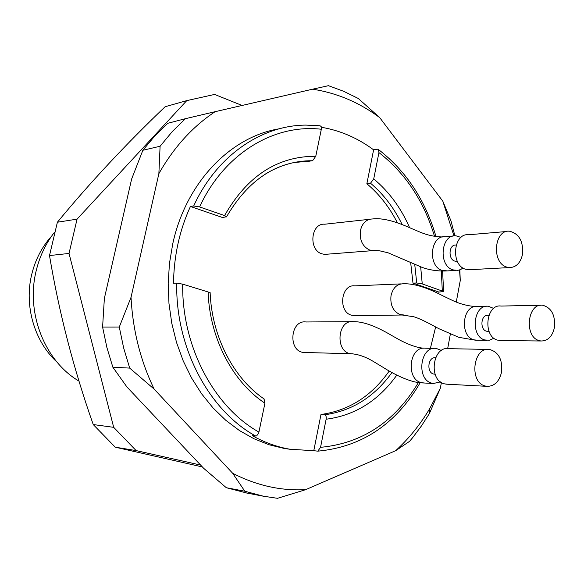 <?xml version="1.0" encoding="UTF-8"?>
<svg xmlns="http://www.w3.org/2000/svg" width="584" height="584" viewBox="0 0 584 584"><rect width="100%" height="100%" fill="white"/><g stroke="black" fill="none" stroke-linecap="round" stroke-linejoin="round"><path stroke-width="0.88" d="M303.293 161.089L302.147 161.199M51.64 236.082C41.99 246.82 35.354 259.588 31.733 274.392C23.973 305.79 34.449 341.574 57.02 362.124M54.4 232.359C45.764 243.499 39.705 256.259 36.223 270.64C25.586 312.798 44.764 361.102 79.001 381.118M200.611 465.076L136.123 450.585L113.69 427.335L69.029 253.449L77.051 219.146L186.763 100.623L214.598 94.433L242.075 105.463M77.051 219.146L57.393 222.219C89.863 182.799 125.779 144.306 165.141 106.726L186.763 100.623M57.393 222.219L49.509 255.558C58.999 312.455 73.569 368.781 93.236 424.553L115.245 447.183L136.123 450.585M115.245 447.183L202.371 466.944M93.236 424.553L113.69 427.335M49.509 255.558L69.029 253.449M554.45 327.449C555.406 315.141 551.479 307.739 542.66 305.242C527.498 302.731 523.87 336.457 538.93 340.538L540.93 340.99C547.858 341.034 552.369 336.523 554.45 327.449M522.512 254.347C523.461 241.433 519.169 233.731 509.649 231.242C494.276 229.154 491.239 262.347 506.43 266.976L509.175 267.589C516.037 267.516 520.483 263.099 522.512 254.347M501.583 372.037C502.649 359.635 498.641 352.108 489.574 349.466C473.237 346.458 468.777 382.046 485.07 385.958L486.691 386.316C494.29 386.499 499.254 381.739 501.583 372.037M540.448 305.286L501.072 306.053C486.114 303.636 482.508 336.143 497.356 340.085L501.218 340.538M506.62 231.505L468.587 234.761C453.439 232.775 450.417 264.756 465.382 269.195L470.755 269.647M487.523 349.422L448.694 348.663C432.613 345.764 428.196 380.023 444.227 383.812L447.483 384.243M488.151 331.289L487.231 331.289C479.632 330.873 480.493 314.228 488.049 315.389L488.874 315.382M457.104 261.15L455.827 261.223C447.972 261.026 448.227 244.119 456.067 245.068L456.192 245.061M434.284 374.14L435.087 374.176L434.284 374.14C426.269 373.519 427.627 356.459 435.576 357.773M493.684 308.418L488.385 306.301C473.493 303.914 469.894 336.048 484.676 339.946L489.348 340.282L493.933 338.216M460.988 237.425L456.067 235.834C440.993 233.877 437.978 265.486 452.87 269.874L457.805 270.385L460.528 269.582L463.039 268.027M441.424 350.473L436.241 348.422C420.246 345.553 415.844 379.403 431.788 383.155L433.379 383.491L440.504 381.899M224.577 215.576L226.599 216.671L222.679 217.577L190.421 206.466L193.684 205.977L199.597 206.94L224.577 215.576C247.171 175.974 277.568 156.205 315.776 156.264L321.412 128.845L321.171 126.502L320.032 125.772M293.234 162.644L312.579 160.746L315.776 156.264M210.152 293.102L208.094 291.956L182.675 284.152L176.726 283.109L173.499 283.291C173.944 255.734 179.587 230.125 190.421 206.466M279.232 128.801C230.592 136.678 185.887 182.5 172.718 243.973L169.448 263.501L168.192 283.437L168.966 303.468L171.769 323.259L176.536 342.494L183.194 360.854L191.618 378.06L201.641 393.85L213.094 407.99L225.782 420.283L239.484 430.583L253.974 438.759L269.02 444.745L284.401 448.497L290.19 449.271C277.181 447.059 264.574 442.526 252.368 435.686L256.61 435.956L258.719 433.058L264.924 403.208L263.932 398.836M326.12 419.224L320.55 447.329L317.791 451.155L313.783 450.702L320.981 414.487L324.551 414.815C325.967 415.246 326.485 416.713 326.12 419.224C354.86 415.472 378.41 400.785 396.77 375.169M401.157 283.882L354.802 285.875C340.976 284.014 337.778 311.652 351.451 315.199L355.51 315.601M369.555 219.292L324.755 224.219C310.849 222.796 308.206 249.937 321.915 253.836L324.689 254.39L327.376 254.179M351.276 321.682L305.987 321.974C290.146 319.623 287.781 351.415 303.753 352.466L305.541 352.517M320.981 414.487C348.86 410.589 371.599 396.105 389.207 371.03M422.247 283.912L443.592 291.511L438.927 292.066L412.99 283.13L416.713 282.97L422.247 283.912L420.67 266.881M366.861 183.748L373.607 149.833L377.257 149.175L378.388 149.482L378.936 152.592L373.724 178.908L370.504 183.215L366.861 183.748C379.33 194.253 389.499 207.254 397.375 222.759M412.99 283.13L410.691 262.8M309.075 161.257L309.177 160.753M290.19 449.271L313.783 450.702M430.401 348.305L435.657 326.96M438.912 293.891L438.927 292.066M373.607 149.833C357.656 137.999 340.26 130.48 321.419 127.283M284.401 448.497L291.175 449.432M247.032 493.086L226.322 487.72L244.813 491.224L263.384 496.21L277.48 498.313L305.688 489.662C280.868 490.991 256.529 485.53 232.68 473.288L154.154 389.112C140.488 360.781 132.78 330.186 131.028 297.322L158.87 173.645L160.096 146.248L142.861 150.27L154.818 135.97L167.827 123.268L185.405 118.698L172.214 131.655L160.096 146.248M244.813 491.224L232.68 473.288M395.696 450.673L409.61 441.314L412.698 437.599L421.451 425.926L429.401 413.53L440.343 388.221L429.766 408.537C420.261 424.546 408.902 438.584 395.696 450.673L305.688 489.662M454.899 235.827L450.95 220.803L442.833 201.217L453.972 235.921M459.535 269.969L460.265 280.502L456.272 302.074M459.827 269.866L460.265 280.502M379.688 117.588L358.277 98.477L343.633 91.279L328.427 85.687L312.608 89.191C336.939 92.973 359.299 102.441 379.688 117.588L442.833 201.217M158.87 173.645C173.85 147.27 192.603 126.611 215.131 111.683L312.608 89.191M185.405 118.698L215.131 111.683M450.337 334.179L447.673 348.597M441.394 382.52L440.343 388.221M154.154 389.112L129.699 368.102L112.843 367.197L106.879 347.443L102.594 327.062L119.282 327.04L131.028 297.322M119.282 327.04L123.64 347.903L129.699 368.102M112.843 367.197L126.91 386.951L203.677 468.324L226.322 487.72M142.861 150.27L131.626 179.047L104.368 298.402L102.594 327.062M476.909 306.476C462.367 305.089 459.447 336.092 473.814 339.822L477.646 340.268M445.373 236.754C430.357 234.783 427.32 266.114 442.161 270.45L447.483 270.888M424.459 348.144C409.055 347.057 405.924 379.089 421.144 382.593L424.364 383.016M404.048 315.002L400.047 314.564C393.083 311.338 390.076 305.038 391.017 295.65C392.886 287.905 396.981 283.941 403.296 283.773M375.089 250.492L369.716 250.076C362.547 246.572 359.445 240.082 360.423 230.607C362.226 223.154 366.234 219.27 372.424 218.956M352.838 353.794L351.356 353.751C334.953 352.933 336.975 319.477 353.262 321.653M312.579 160.746L311.951 160.739C295.358 160.651 279.539 165.272 264.494 174.587M321.339 129.254C274.4 123.647 224.219 153.38 199.597 206.94M264.924 403.208C232.534 381.812 209.641 338.078 208.094 291.956M182.675 284.152C181.828 346.662 214.051 407.019 258.967 432.124M320.55 447.329C362.255 443.38 394.886 421.757 418.443 382.476M324.551 414.815C351.904 411.012 374.366 396.938 391.922 372.585M373.724 178.908C389.054 191.713 401.018 207.977 409.618 227.702M442.307 290.847L441.3 271.042M434.54 236.432C423.991 201.21 405.457 173.258 378.936 152.592M416.713 282.97L414.757 264.581M402.142 224.555C394.134 208.057 383.586 194.275 370.504 183.215M193.684 205.977C216.591 155.716 261.581 125.195 305.994 125.1L319.981 125.764M255.792 436.109C209.072 410.589 175.47 347.896 176.726 283.109M540.93 340.99L499.327 340.516M509.175 267.589L468.083 269.786M486.691 386.316L445.826 384.155M487.231 331.289L489.005 331.296M455.827 261.223L457.265 261.136M486.216 306.344L477.522 306.512M486.64 340.37L475.77 340.246L458.783 337.318L439.351 328.901C435.16 326.836 422.56 319.433 413.874 316.769L402.194 315.017L353.539 315.623M453.096 236.089L445.351 236.754M455.556 270.458L444.833 271.027C436.489 271.107 428.868 269.881 421.976 267.333L388.039 252.784L379.074 250.682L373.643 250.565L324.689 254.39M434.24 348.385L425.583 348.217M433.379 383.491L422.728 382.929C412.844 382.929 397.77 376.738 381.892 366.613L372.738 361.102C365.212 356.678 358.029 354.225 351.188 353.736L303.753 352.466M475.486 306.542C467.733 306.001 460.148 304.008 452.717 300.556L442.635 295.723C426.692 287.364 413.625 283.386 403.449 283.78M442.577 236.965C435.058 236.834 427.656 235.264 420.37 232.257L411.377 228.468C394.733 220.92 381.805 217.752 372.599 218.956M423.736 348.166C414.436 347.889 400.434 340.538 397.354 338.683L391.689 335.471C375.892 326.091 363.138 321.492 353.444 321.667M226.497 216.898C248.295 179.631 276.779 160.907 311.951 160.739L308.425 161.374M210.123 292.569C211.795 336.997 233.972 378.834 264.406 399.164M443.599 291.328L442.599 271.064M436.022 236.651C425.313 200.071 406.143 171.046 378.512 149.577M420.181 382.702C395.967 424.166 361.861 446.979 317.864 451.155M244.659 492.633L263.384 496.21M429.766 408.537L429.291 413.713"/></g></svg>
